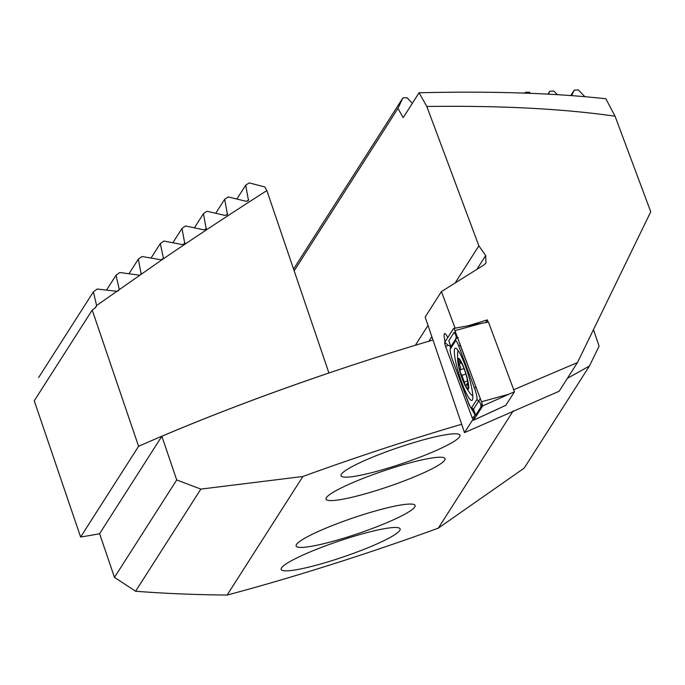 <?xml version="1.0" encoding="UTF-8"?>
<svg xmlns="http://www.w3.org/2000/svg" width="685" height="685" viewBox="0 0 685 685"><rect width="100%" height="100%" fill="white"/><g stroke="black" fill="none" stroke-linecap="round" stroke-linejoin="round"><path stroke-width="1.03" d="M445.079 341.806A14.813 2.372 72.4 0 1 444.659 333.526A14.813 2.372 72.4 0 1 447.776 337.577M513.425 389.842L577.464 362.57L650.75 211.776L615.053 116.202L605.848 98.777C554.336 93.057 492.087 91.054 419.083 92.758L426.815 106.483L478.866 245.846L485.674 255.548L485.982 262.929L483.97 264.907L441.431 291.596L455.088 328.158M419.083 92.758L403.174 117.657L397.951 108.384L294.182 270.798M415.341 345.274L428.022 325.426M455.225 282.854L478.866 245.846M412.361 103.281L406.984 97.715L402.908 97.904L397.951 108.384M584.673 96.465L578.346 89.932L574.27 90.12L571.752 95.446M557.316 94.616L553.865 91.045L549.79 91.233L548.394 94.188M530.635 93.443L529.385 92.158L525.309 92.347L524.89 93.228M426.815 106.483C500.247 105.49 562.984 108.727 615.053 116.202M468.377 325.7L487.3 319.904L485.605 322.558M488.131 322.13L487.3 319.904M431.85 336.643L428.921 341.216M441.431 291.596L425.171 317.035L464.516 432.62L559.14 391.246L577.464 362.57M464.516 432.62L472.915 419.477M293.574 269.025L402.908 97.904M570.905 95.395L574.27 90.12M547.914 94.162L549.79 91.233M524.753 93.22L525.309 92.347M458.188 360.969L460.637 367.58L460.055 371.047L460.457 372.82L461.938 375.337L465.423 385.501A15.036 2.406 -107.6 0 0 468.334 386.802A15.036 2.406 -107.6 0 0 467.161 378.779A15.036 2.406 -107.6 0 0 466.271 375.414L466.057 374.686A15.036 2.406 -107.6 0 0 463.574 367.451A15.036 2.406 -107.6 0 0 461.27 362.348L460.937 361.757A15.036 2.406 -107.6 0 0 458.214 360.541L458.188 360.969A15.036 2.406 -107.6 0 0 458.659 365.499A15.036 2.406 -107.6 0 0 460.243 372.092M465.577 386.374A16.157 2.586 -107.6 0 0 465.637 386.477A16.157 2.586 -107.6 0 0 468.206 382.607A16.157 2.586 -107.6 0 0 460.945 361.183A16.157 2.586 -107.6 0 0 457.897 362.031A16.157 2.586 -107.6 0 0 465.577 386.374M465.637 386.477A62.84 62.84 0 0 0 470.672 394.08A23.564 3.768 -107.6 0 0 472.71 395.51A23.564 3.768 -107.6 0 0 472.804 395.468L472.71 395.51M460.457 372.82A15.036 2.406 -107.6 0 0 465.423 385.501L465.98 385.998M461.108 362.031L461.056 363.255L458.316 360.447M462.649 365.328L461.27 362.348M465.423 385.501L466.314 385.201L466.827 383.831L468.334 386.802L467.273 379.499M458.274 350.686A23.564 3.768 -107.6 0 0 457.631 352.912A62.84 62.84 0 0 0 457.897 362.031M472.342 400.014A27.383 4.375 -107.6 0 0 467.213 371.27A27.383 4.375 -107.6 0 0 455.328 348.22A27.383 4.375 -107.6 0 0 454.849 348.622A27.383 4.375 -107.6 0 0 459.978 377.367A27.383 4.375 -107.6 0 0 471.862 400.417A27.383 4.375 -107.6 0 0 472.342 400.014M458.881 346.37A8.973 1.438 -107.6 0 0 455.525 340.95L450.336 349.076A8.973 1.438 -107.6 0 0 450.216 349.401A8.973 1.438 -107.6 0 0 452.716 360.498L468.317 402.266A8.973 1.438 -107.6 0 0 471.023 407.601A8.973 1.438 -107.6 0 0 471.674 407.686L476.863 399.56A8.973 1.438 -107.6 0 0 474.482 388.138L458.881 346.37L460.217 345.231L459.258 342.235M454.934 330.649A3.588 0.574 -107.6 0 0 453.847 328.517A3.588 0.574 -107.6 0 0 453.667 328.423A3.588 0.574 -107.6 0 0 453.59 328.475L444.753 342.312A3.588 0.574 -107.6 0 0 445.704 346.884L472.265 417.987A3.588 0.574 -107.6 0 0 473.549 420.205A3.588 0.574 -107.6 0 0 473.609 420.162L482.446 406.325A3.588 0.574 -107.6 0 0 482.488 406.188A3.588 0.574 -107.6 0 0 481.487 401.752L454.934 330.649L482.257 323.132L453.761 328.449M482.171 403.91L480.81 407.181L475.613 415.307L474.833 414.485L473.609 420.162L505.813 405.315L514.478 391.76L508.818 394.235L481.487 401.752M514.478 391.76L488.448 322.078L453.667 328.423M474.979 413.62L474.833 414.485L469.079 404.732L452.434 359.711M450.79 346.199L450.67 347.081M450.465 346.533L447.853 345.06L445.704 346.884M450.576 346.362L448.829 340.685L454.018 332.559L455.431 331.994M458.368 337.756L456.03 338.458L455.525 340.95M473.326 409.45L480.305 398.576M477.103 390.013L475.818 386.999L474.482 388.138M454.018 332.559A6.285 6.148 32.6 0 1 456.03 338.458L450.704 346.91L450.73 345.454L451.287 346.704M347.646 538.239A62.84 8.203 161.2 0 0 281.175 569.415A62.84 8.203 161.2 0 0 333.681 560.099A62.84 8.203 161.2 0 0 400.143 528.914A62.84 8.203 161.2 0 0 347.646 538.239M362.605 514.812A62.84 8.203 161.2 0 0 296.143 545.996A62.84 8.203 161.2 0 0 348.639 536.672A62.84 8.203 161.2 0 0 415.11 505.496A62.84 8.203 161.2 0 0 362.605 514.812M392.539 467.975A62.84 8.203 161.2 0 0 326.069 499.151A62.84 8.203 161.2 0 0 378.574 489.835A62.84 8.203 161.2 0 0 445.036 458.65A62.84 8.203 161.2 0 0 392.539 467.975M407.498 444.548A62.84 8.203 161.2 0 0 341.036 475.733A62.84 8.203 161.2 0 0 393.533 466.408A62.84 8.203 161.2 0 0 460.003 435.232A62.84 8.203 161.2 0 0 407.498 444.548M176.721 479.954L200.851 489.107L135.604 591.232L114.472 577.387L176.721 479.954L161.848 436.259A359.068 46.88 -18.8 0 1 432.997 340.017M161.848 436.259L99.599 533.692L114.472 577.387M200.851 489.107L302.881 476.486L227.112 595.068C193.709 594.7 163.201 593.424 135.604 591.232M302.881 476.486A359.068 46.88 -18.8 0 1 461.673 424.272M513.305 410.769L438.306 528.161A359.068 46.88 -18.8 0 1 227.112 595.068M567.385 378.343L589.434 366.013L524.188 468.129L438.306 528.161M589.434 366.013L599.092 346.156L593.544 329.845M266.859 190.567C224.552 217.642 195.268 237.121 162.619 259.307L163.338 257.783L160.29 243.586L163.92 241.043L182.278 244.596L184.796 243.646L181.987 228.456L185.575 225.973L203.728 229.835L206.228 228.927L203.436 213.694L206.99 211.271L224.971 215.407L227.446 214.533L224.671 199.284L228.182 196.92L246.018 201.287L248.467 200.457L245.692 185.207L249.169 182.895L264.735 186.919L266.859 190.567L328.928 373M80.624 537.023L138.584 446.312L92.21 310.082L34.25 400.793L80.624 537.023A359.068 46.88 161.2 0 0 99.608 533.726M92.21 310.082L95.737 307.471L96.611 305.519L162.619 259.307L160.59 259.709L142 256.524L138.327 259.153L141.204 274.231M138.584 446.312A359.068 46.88 -18.8 0 1 328.954 372.965M116.553 291.262L97.176 289.044L93.374 291.87L96.611 305.519M139.517 275.224L119.781 272.493L116.039 275.207L119.258 289.387M163.141 258.725L162.619 259.307M245.692 185.207L236.864 199.027M93.374 291.87L38.677 377.469M116.039 275.207L106.577 290.02M96.619 305.604L95.155 307.89M138.327 259.153L128.985 273.769M160.29 243.586L151.068 258.031M181.987 228.456L172.868 242.73M203.436 213.694L194.42 227.822M224.671 199.284L215.741 213.258M476.897 269.291L485.674 255.548M460.945 363.238L459.207 363.795M465.877 374.087L461.938 375.337M467.538 381.023L464.524 381.982M464.019 368.599L460.311 369.772M468.283 385.706L467.795 385.86M508.818 394.235L482.514 405.991M474.405 416.172L472.265 417.987M454.215 329.031L453.59 328.475M447.853 345.06L444.753 342.312M475.938 386.897L460.217 345.231A6.285 1.875 -20.5 0 0 460.337 345.129M480.81 407.181A6.285 6.148 32.6 0 0 478.798 401.282L476.863 399.56M475.613 415.307L473.609 409.407L471.674 407.686M448.829 340.685L450.833 346.584L450.336 349.076M96.628 305.733L95.326 307.77M119.233 289.173L118.017 291.074M141.427 273.255L140.297 275.027M163.338 257.783L162.242 259.495M184.993 242.713L183.923 244.382M206.416 227.994L205.363 229.646M227.634 213.609L226.589 215.244M248.646 199.532L247.619 201.15M461.63 363.076L461.056 363.255M467.958 383.472L466.827 383.831M499.981 408.072L473.549 420.205M471.023 407.601L473.301 409.784L474.988 412.892M450.216 349.401L450.704 346.91"/></g></svg>

